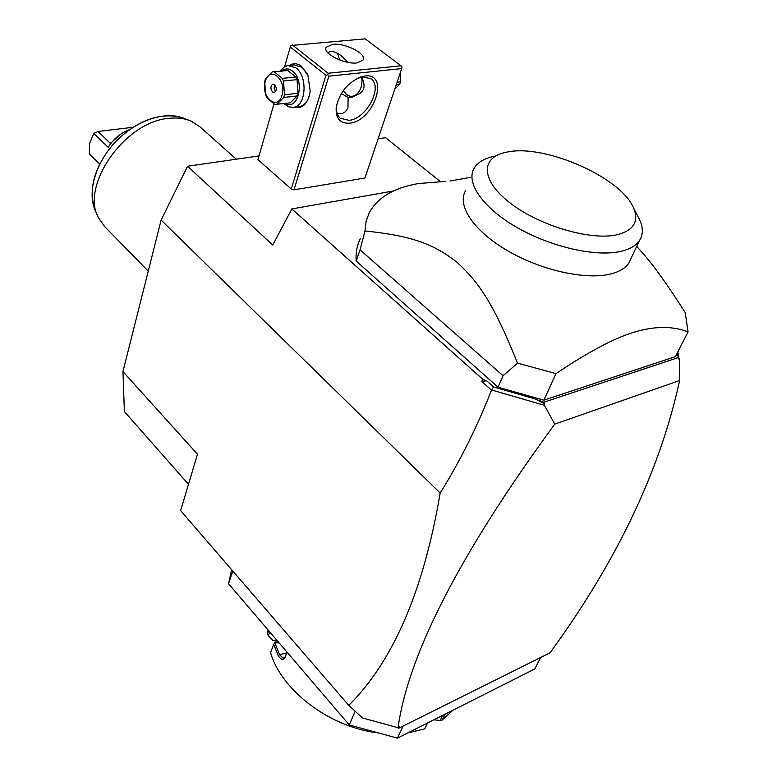 <?xml version="1.0" encoding="UTF-8"?>
<svg xmlns="http://www.w3.org/2000/svg" width="777" height="777" viewBox="0 0 777 777"><rect width="100%" height="100%" fill="white"/><g stroke="black" fill="none" stroke-linecap="round" stroke-linejoin="round"><path stroke-width="1.17" d="M540.734 657.459L534.731 668.987L397.494 738.15L349.271 724.941L228.555 583.75L231.624 569.687M349.271 724.941L355.176 711.256M232.818 571.066L228.555 583.75M403.088 726.058L397.494 738.15M187.568 166.229L272.746 245.066L291.831 208.926L482.886 379.399L486.732 380.847L493.55 386.917L491.54 390.19C476.835 427.525 459.712 461.81 440.17 493.045C423.669 590.52 393.201 661.295 348.766 705.37L180.623 510.615L197.484 454.224L122.941 371.581L161.111 220.076L187.568 166.229L259.013 155.934M440.17 493.045L161.111 220.076M348.766 705.37L362.519 717.977L397.455 727.563L399.378 726.845L398.747 728.224L396.396 727.272M677.806 351.981L679.351 360.169L679.632 380.536L554.729 424.135C460.712 552.583 408.498 653.7 398.086 727.486M554.729 424.135L544.386 405.293L491.88 390.083M486.732 380.847L481.672 381.371L491.54 390.19M482.886 379.399L481.672 381.371M378.108 138.782L385.615 137.704L440.151 181.429M188.49 484.314L124.388 411.567L122.941 371.581M679.632 380.536C660.159 469.998 617.317 560.256 551.107 651.32L549.358 653.156L398.747 728.224M493.55 386.917L534.994 398.931L543.822 402.233L678.535 357.488L676.981 353.603M291.831 208.926L393.589 190.967M450.048 181.002L470.639 177.37M636.684 246.348L642.696 253.137C653.496 265.18 667.676 285.004 685.236 312.607L688.072 331.876L675.436 356.633L543.842 400.174L498.057 387.208L356.157 261.043C355.613 252.729 357.022 245.221 360.402 238.51M534.994 398.931L544.658 403.855L544.386 405.293M544.658 403.855L543.822 402.233M679.351 360.169L678.535 357.488M273.951 103.924L257.945 159.664L291.258 188.996L294.007 189.811L364.918 178.04L401.69 68.59L402.068 67.113L400.99 65.783L365.219 38.85L290.724 45.503L284.635 66.705M401.69 68.59L328.865 76.165L294.007 189.811M349.689 123.164C340.161 123.747 335.664 118.59 336.188 107.702C339.063 93.473 347.008 83.294 360.033 77.166L364.86 76C390.239 72.552 373.99 121.173 349.689 123.164M328.865 76.165L327.709 74.786L325.971 75.301L291.258 188.996M290.287 46.999L325.971 75.301M289.578 65.297C293.512 62.937 297.533 63.306 301.641 66.414L307.964 75.418L310.188 91.113C308.032 103.778 302.642 109.168 294.027 107.255M292.414 44.988L328.137 73.242L400.99 65.783M356.905 62.927C344.522 64.598 322.406 53.312 326.146 47.329L332.711 44.27C345.153 42.774 366.929 53.895 363.199 59.936L356.905 62.927M328.137 73.242L327.709 74.786M348.271 62.403L341.385 55.876C337.189 52.69 333.556 51.272 330.478 51.612L327.583 52.418M339.782 60.033L337.393 53.263M343.191 90.773L346.775 94.988L352.36 97.174M343.24 90.705L346.319 94.192C354.137 101.088 364.131 90.074 361.519 77.059M361.859 77.001L363.315 81.41C365.054 87.034 363.733 91.132 359.362 93.687L351.758 97.29L348.106 97.513L347.989 107.644C346.319 111.383 343.929 113.423 340.812 113.743L337.169 113.5M356.497 78.749L362.966 76.845L371.105 78.875C383.352 87.257 366.161 119.085 348.999 120.357L340.316 118.24C337.267 115.598 336.004 111.538 336.538 106.051L336.839 104.128M348.106 97.513L341.365 93.522M289.297 65.326L293.978 64.879L302.156 67.269L307.294 73.893M280.429 71.096L283.76 67.308L287.801 65.462L295.969 67.871C307.896 76.418 306.138 105.721 293.793 107.284L288.801 106.896L283.935 103.594M309.508 95.163C307.663 101.593 304.467 105.39 299.932 106.556L298.368 106.74M281.896 70.95C285.276 68.269 288.83 68.318 292.55 71.115C305.303 80.458 298.251 111.315 285.402 103.419M289.568 102.933L274.815 104.458L266.88 97.824L265.715 95.212L264.666 81.672L265.413 79.001L272.309 71.892L274.252 71.814L282.304 78.39L295.833 77.001L297.018 79.633L298.018 93.269L297.232 95.94L290.19 102.855M273.485 71.775L287.772 70.484L295.833 77.001M287.772 70.484L274.252 71.814M297.018 79.633L283.498 81.041L282.304 78.39M298.018 93.269L284.528 94.775L283.498 81.041M297.232 95.94L283.751 97.475L284.528 94.775M265.297 81.42C260.402 96.94 277.7 111.509 281.993 95.221C287.034 79.38 269.328 65.006 265.297 81.42M283.751 97.475L276.748 104.429M274.66 84.557L272.999 84.062C270.425 85.985 270.27 88.627 272.542 91.997L274.223 92.502C276.787 90.579 276.942 87.927 274.66 84.557M274.854 84.732L274.155 88.228L275.582 91.492M396.27 84.722L399.621 84.343L394.813 89.054M397.115 82.187L400.476 81.808L399.621 84.343M400.476 81.808L400.378 72.494M688.072 331.876C672.707 325.961 654.904 326 634.673 331.993C614.529 338.024 588.315 351.894 556.011 373.611L543.842 400.174M445.794 181.342L418.191 183.586C393.881 187.84 377.564 197.562 369.23 212.752L366.084 221.416L365.015 230.963C412.781 235.917 433.789 244.24 456.779 262.102C478.855 282.333 493.288 302.855 517.54 363.16L556.011 373.611M517.54 363.16L503.04 375.718L498.057 387.208M503.04 375.718L360.033 249.815L356.157 261.043M365.015 230.963L360.033 249.815M642.696 253.137L638.723 248.65M631.332 257.789L628.797 263.218C625.388 268.084 619.57 271.62 611.334 273.805C586.684 280.41 541.598 270.571 507.731 250.835C473.747 231.148 456.779 205.536 465.51 190.792M637.694 216.064L639.821 220.202C643.337 228.195 643.142 235.081 639.248 240.87C635.703 245.891 629.438 249.417 620.473 251.447C595.25 257.158 550.126 246.746 516.365 227.098C482.488 207.488 465.588 182.488 474.135 168.211C477.622 162.422 484.168 158.459 493.793 156.342M508.265 151.855L505.652 152.35C480.157 157.537 480.808 180.798 510.722 203.438C540.268 226.156 591.734 241.074 617.734 234.605C633.77 230.206 639.073 221.387 633.643 208.168C621.571 177.787 546.017 144.367 508.265 151.855M104.662 226.593L98.504 217.813C80.089 185.907 125.087 121.348 168.871 118.366C177.263 117.424 184.712 118.366 191.21 121.183L199.893 126.768L236.257 159.217M99.592 163.996L89.336 153.943L89.462 143.988L93.726 133.43L97.98 131.478L132.673 127.321M120.688 134.178L111.849 142.162L108.197 147.368C112.714 140.113 118.658 134.693 126.029 131.119L128.778 129.973M108.197 147.368L93.726 133.43M97.98 131.478L110.101 143.104L111.189 142.958M110.82 143.366L110.101 143.104M276.321 639.626L275.913 640.743L272.892 640.52L268.386 635.771L267.453 633.867L267.56 629.37M267.453 633.867L268.638 630.633M286.334 651.33L285.81 656.011C283.77 660.567 281.235 660.431 278.215 655.613L273.679 644.308L270.581 652.641C281.245 690.248 329.972 727.563 378.302 732.896M427.505 723.018L424.718 728.894L407.993 732.857M445.095 714.16L442.268 719.997L440.209 720.464L433.857 719.823M452.972 710.188L442.268 719.997M442.657 715.384L440.209 720.464M275.913 640.743L276.253 642.725M268.386 635.771L269.784 631.973M278.215 655.613L279.545 654.671L274.805 642.715L273.679 644.308M285.761 656.157L284.052 657.837L282.711 657.905L279.545 654.671L286.305 653.117M279.166 642.938L274.805 642.715M188.85 120.25L184.771 118.648C166.288 110.363 136.655 119.823 115.89 141.54C95.047 163.189 86.752 193.279 95.678 211.519L97.815 216.278M326.146 47.329L325.913 48.125M336.538 106.051L336.188 107.702M358.508 77.914L360.033 77.166M293.793 107.284L299.932 106.556M639.248 240.87L628.797 263.218M633.643 208.168L639.821 220.202M148.252 271.115L104.39 226.321M182.265 117.667C160.256 111.917 137.917 119.969 115.249 141.832C94.677 165.647 87.908 188.335 94.949 209.887"/></g></svg>
